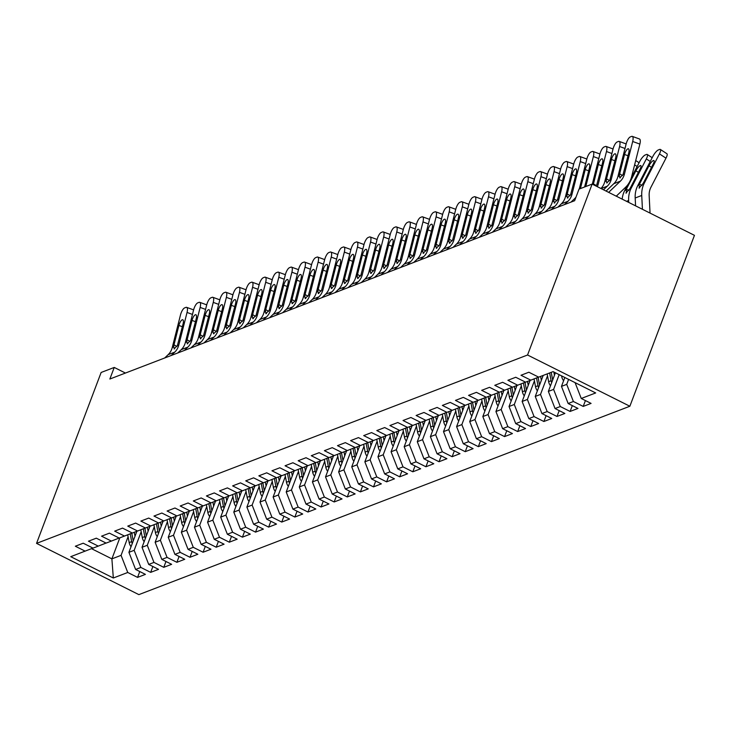 <?xml version="1.0" encoding="UTF-8"?>
<svg xmlns="http://www.w3.org/2000/svg" width="731" height="731" viewBox="0 0 731 731"><rect width="100%" height="100%" fill="white"/><g stroke="black" fill="none" stroke-linecap="round" stroke-linejoin="round"><path stroke-width="1.1" d="M125.44 373.048L114.237 367.437L109.86 379.024L574.648 200.705L579.025 189.119L592.137 184.093L694.45 235.336L629.866 406.244L138.863 594.623L36.55 543.38L527.554 355.001L629.866 406.244M119.829 537.842L111.889 558.868L113.323 578.002L127.742 572.474L137.556 577.389L145.423 574.374L135.61 569.458L140.855 567.448L150.668 572.364L158.536 569.348L148.713 564.423L153.958 562.413L163.771 567.329L171.639 564.314L161.825 559.398L167.061 557.387L176.884 562.303L184.742 559.288L174.928 554.372L180.173 552.362L189.987 557.278L197.854 554.262L188.041 549.337L193.276 547.327L203.099 552.243L210.957 549.228L201.144 544.312L206.389 542.301L216.202 547.217L224.07 544.202L214.256 539.286L219.492 537.276L229.315 542.192L237.173 539.176L227.359 534.251L232.604 532.241L242.418 537.157L250.285 534.142L240.462 529.226L245.707 527.215L255.53 532.131L263.388 529.116L253.575 524.2L258.82 522.19L268.633 527.106L276.501 524.09L266.678 519.165L271.923 517.155L281.737 522.071L289.604 519.056L279.79 514.14L285.035 512.129L294.849 517.045L302.716 514.03L292.893 509.114L298.138 507.104L307.952 512.02L315.819 509.004L306.006 504.079L311.251 502.069L321.064 506.985L328.932 503.97L319.109 499.054L324.354 497.043L334.168 501.959L342.035 498.944L332.221 494.028L337.466 492.018L347.28 496.934L355.138 493.918L345.324 488.993L350.569 486.983L360.383 491.899L368.25 488.884L358.437 483.968L363.672 481.957L373.495 486.873L381.354 483.858L371.54 478.942L376.785 476.932L386.598 481.848L394.466 478.832L384.652 473.907L389.888 471.897L399.711 476.813L407.569 473.798L397.755 468.882L403 466.871L412.814 471.787L420.681 468.772L410.868 463.856L416.103 461.846L425.926 466.762L433.785 463.746L423.971 458.821L429.216 456.811L439.029 461.727L446.897 458.712L437.074 453.796L442.319 451.785L452.142 456.701L460 453.686L450.186 448.77L455.431 446.76L465.245 451.676L473.112 448.66L463.29 443.735L468.534 441.725L478.348 446.641L486.216 443.626L476.402 438.71L481.647 436.699L491.46 441.615L499.328 438.6L489.505 433.684L494.75 431.674L504.564 436.59L512.431 433.574L502.617 428.649L507.862 426.639L517.676 431.555L525.543 428.54L515.72 423.624L520.965 421.613L530.779 426.529L538.646 423.514L528.833 418.598L534.069 416.588L543.891 421.504L551.75 418.488L541.936 413.563L547.181 411.553L556.995 416.469L564.862 413.454L555.048 408.538L560.284 406.527L570.107 411.443L577.965 408.428L568.151 403.512L573.396 401.502L583.21 406.418L591.077 403.402L581.264 398.477L575.078 382.633M113.323 578.002L70.743 556.675L92.956 548.095M581.264 398.477L595.674 392.949L553.093 371.622L538.674 377.15L528.86 372.234L520.993 375.25L530.807 380.166L525.571 382.176L515.748 377.26L507.89 380.284L517.703 385.2L512.458 387.211L502.645 382.295L494.777 385.31L504.6 390.226L499.355 392.236L489.532 387.32L481.674 390.336L491.488 395.252L486.243 397.262L476.429 392.346L468.562 395.37L478.385 400.286L473.14 402.297L463.326 397.381L455.459 400.396L465.272 405.312L460.027 407.322L450.214 402.406L442.346 405.422L452.169 410.338L446.924 412.348L437.111 407.432L429.243 410.456L439.057 415.372L433.812 417.383L423.998 412.467L416.131 415.482L425.954 420.398L420.709 422.408L410.895 417.492L403.028 420.508L412.841 425.424L407.596 427.434L397.783 422.518L389.915 425.543L399.738 430.458L394.493 432.469L384.68 427.553L376.812 430.568L386.626 435.484L381.39 437.494L371.567 432.578L363.709 435.594L373.523 440.51L368.278 442.52L358.464 437.604L350.597 440.629L360.41 445.544L355.175 447.555L345.352 442.639L337.494 445.654L347.307 450.57L342.062 452.58L332.249 447.664L324.381 450.68L334.195 455.596L328.959 457.606L319.136 452.69L311.278 455.715L321.092 460.631L315.847 462.641L306.033 457.725L298.166 460.74L307.989 465.656L302.744 467.666L292.921 462.75L285.063 465.766L294.876 470.682L289.631 472.692L279.818 467.776L271.95 470.801L281.773 475.717L276.528 477.727L266.714 472.811L258.847 475.826L268.661 480.742L263.416 482.752L253.602 477.836L245.735 480.852L255.558 485.768L250.313 487.778L240.499 482.862L232.632 485.887L242.445 490.803L237.2 492.813L227.387 487.897L219.519 490.912L229.342 495.828L224.097 497.838L214.284 492.922L206.416 495.938L216.23 500.854L210.994 502.864L201.171 497.948L193.313 500.973L203.127 505.889L197.882 507.899L188.068 502.983L180.201 505.998L190.014 510.914L184.779 512.924L174.956 508.008L167.097 511.024L176.911 515.94L171.666 517.95L161.853 513.034L153.985 516.059L163.799 520.975L158.563 522.985L148.74 518.069L140.882 521.084L150.696 526L145.451 528.01L135.637 523.094L127.77 526.11L137.583 531.026L132.348 533.036L122.525 528.12L114.666 531.135L124.48 536.061L119.235 538.071L109.422 533.155L101.554 536.17L111.377 541.086L106.132 543.096L96.309 538.18L88.451 541.196L98.265 546.112L93.02 548.122L83.206 543.206L75.339 546.221L85.162 551.147M568.599 379.389L566.717 384.369L561.472 386.379L564.825 377.498M573.396 401.502L566.717 384.369M568.151 403.512L561.472 386.379M559.169 374.665L553.605 389.404L548.36 391.414L555.405 372.773M560.284 406.527L553.605 389.404M555.048 408.538L548.36 391.414M530.807 380.166L538.601 377.114M547.519 375.844L540.501 394.429L535.256 396.44L543.197 375.414M547.181 411.553L540.501 394.429M541.936 413.563L535.256 396.44M517.703 385.2L525.498 382.149M534.416 380.869L527.389 399.455L522.144 401.465L530.094 380.44M534.069 416.588L527.389 399.455M528.833 418.598L522.144 401.465M504.6 390.226L512.385 387.174M521.304 385.904L514.286 404.49L509.041 406.5L516.981 385.475M520.965 421.613L514.286 404.49M515.72 423.624L509.041 406.5M491.488 395.252L499.282 392.2M508.2 390.93L501.174 409.515L495.929 411.526L503.878 390.5M507.862 426.639L501.174 409.515M502.617 428.649L495.929 411.526M478.385 400.286L486.179 397.235M495.088 395.955L488.07 414.541L482.825 416.551L490.766 395.526M494.75 431.674L488.07 414.541M489.505 433.684L482.825 416.551M465.272 405.312L473.067 402.26M481.985 400.99L474.958 419.576L469.722 421.586L477.663 400.561M481.647 436.699L474.958 419.576M476.402 438.71L469.722 421.586M452.169 410.338L459.963 407.286M468.873 406.016L461.855 424.601L456.61 426.612L464.55 405.586M468.534 441.725L461.855 424.601M463.29 443.735L456.61 426.612M439.057 415.372L446.851 412.321M455.769 411.041L448.743 429.627L443.507 431.637L451.447 410.612M455.431 446.76L448.743 429.627M450.186 448.77L443.507 431.637M425.954 420.398L433.748 417.346M442.666 416.067L435.639 434.662L430.395 436.672L438.344 415.647M442.319 451.785L435.639 434.662M437.074 453.796L430.395 436.672M412.841 425.424L420.636 422.372M429.554 421.102L422.527 439.687L417.291 441.698L425.232 420.672M429.216 456.811L422.527 439.687M423.971 458.821L417.291 441.698M399.738 430.458L407.532 427.407M416.451 426.127L409.424 444.713L404.179 446.723L412.129 425.698M416.103 461.846L409.424 444.713M410.868 463.856L404.179 446.723M386.626 435.484L394.42 432.432M403.338 431.153L396.321 449.748L391.076 451.758L399.016 430.733M403 466.871L396.321 449.748M397.755 468.882L391.076 451.758M373.523 440.51L381.317 437.458M390.235 436.188L383.208 454.773L377.964 456.784L385.913 435.758M389.888 471.897L383.208 454.773M384.652 473.907L377.964 456.784M360.41 445.544L368.205 442.493M377.123 441.213L370.105 459.799L364.86 461.809L372.801 440.784M376.785 476.932L370.105 459.799M371.54 478.942L364.86 461.809M347.307 450.57L355.102 447.518M364.02 446.239L356.993 464.834L351.748 466.844L359.698 445.819M363.672 481.957L356.993 464.834M358.437 483.968L351.748 466.844M334.195 455.596L341.989 452.544M350.907 451.274L343.89 469.859L338.645 471.87L346.585 450.844M350.569 486.983L343.89 469.859M345.324 488.993L338.645 471.87M321.092 460.631L328.886 457.579M337.804 456.299L330.777 474.885L325.533 476.895L333.482 455.87M337.466 492.018L330.777 474.885M332.221 494.028L325.533 476.895M307.989 465.656L315.783 462.604M324.692 461.325L317.674 479.92L312.429 481.93L320.37 460.905M324.354 497.043L317.674 479.92M319.109 499.054L312.429 481.93M294.876 470.682L302.671 467.63M311.589 466.36L304.562 484.945L299.317 486.956L307.267 465.93M311.251 502.069L304.562 484.945M306.006 504.079L299.317 486.956M281.773 475.717L289.567 472.665M298.476 471.385L291.459 489.971L286.214 491.981L294.154 470.956M298.138 507.104L291.459 489.971M292.893 509.114L286.214 491.981M268.661 480.742L276.455 477.69M285.373 476.411L278.347 495.006L273.111 497.016L281.051 475.991M285.035 512.129L278.347 495.006M279.79 514.14L273.111 497.016M255.558 485.768L263.352 482.716M272.261 481.446L265.243 500.031L259.998 502.042L267.939 481.016M271.923 517.155L265.243 500.031M266.678 519.165L259.998 502.042M242.445 490.803L250.24 487.751M259.158 486.471L252.131 505.057L246.895 507.067L254.836 486.042M258.82 522.19L252.131 505.057M253.575 524.2L246.895 507.067M229.342 495.828L237.136 492.776M246.055 491.497L239.028 510.092L233.783 512.102L241.733 491.077M245.707 527.215L239.028 510.092M240.462 529.226L233.783 512.102M216.23 500.854L224.024 497.802M232.942 496.532L225.916 515.117L220.68 517.128L228.62 496.102M232.604 532.241L225.916 515.117M227.359 534.251L220.68 517.128M203.127 505.889L210.921 502.837M219.839 501.557L212.812 520.143L207.567 522.153L215.517 501.128M219.492 537.276L212.812 520.143M214.256 539.286L207.567 522.153M190.014 510.914L197.809 507.862M206.727 506.583L199.709 525.178L194.464 527.188L202.405 506.163M206.389 542.301L199.709 525.178M201.144 544.312L194.464 527.188M176.911 515.94L184.705 512.888M193.624 511.618L186.597 530.203L181.352 532.214L189.302 511.188M193.276 547.327L186.597 530.203M188.041 549.337L181.352 532.214M163.799 520.975L171.593 517.923M180.511 516.643L173.494 535.229L168.249 537.239L176.189 516.214M180.173 552.362L173.494 535.229M174.928 554.372L168.249 537.239M150.696 526L158.49 522.948M167.408 521.669L160.381 540.264L155.136 542.274L163.086 521.249M167.061 557.387L160.381 540.264M161.825 559.398L155.136 542.274M137.583 531.026L145.378 527.974M154.296 526.704L147.278 545.289L142.033 547.3L149.974 526.274M153.958 562.413L147.278 545.289M148.713 564.423L142.033 547.3M124.48 536.061L132.274 533.009M141.193 531.729L134.166 550.315L128.921 552.325L136.871 531.3M140.855 567.448L134.166 550.315M135.61 569.458L128.921 552.325M111.377 541.086L119.171 538.034M128.08 536.755L121.063 555.35L111.889 558.868L91.503 548.661M127.742 572.474L121.063 555.35M98.265 546.112L106.059 543.06M114.237 367.437L101.134 372.463L36.55 543.38M592.137 184.093L527.554 355.001M137.556 577.389L139.767 571.541M150.668 572.364L152.88 566.516M163.771 567.329L165.983 561.481M176.884 562.303L179.095 556.455M189.987 557.278L192.198 551.43M203.099 552.243L205.31 546.395M216.202 547.217L218.414 541.369M229.315 542.192L231.526 536.344M242.418 537.157L244.629 531.309M255.53 532.131L257.732 526.283M268.633 527.106L270.845 521.258M281.737 522.071L283.948 516.223M294.849 517.045L297.06 511.197M307.952 512.02L310.163 506.172M321.064 506.985L323.276 501.137M334.168 501.959L336.379 496.111M347.28 496.934L349.491 491.086M360.383 491.899L362.594 486.051M373.495 486.873L375.707 481.025M386.598 481.848L388.81 476M399.711 476.813L401.922 470.965M412.814 471.787L415.025 465.939M425.926 466.762L428.138 460.914M439.029 461.727L441.241 455.879M452.142 456.701L454.344 450.853M465.245 451.676L467.456 445.828M478.348 446.641L480.559 440.793M491.46 441.615L493.672 435.767M504.564 436.59L506.775 430.742M517.676 431.555L519.887 425.707M530.779 426.529L532.99 420.681M543.891 421.504L546.103 415.656M556.995 416.469L559.206 410.621M570.107 411.443L572.318 405.595M583.21 406.418L585.421 400.57M164.676 357.989L168.157 354.663A16.246 14.657 69 0 0 172.251 347.527L180.484 314.97A6.497 2.211 -70.1 0 1 184.641 307.888L185.957 307.385A6.497 2.211 -70.1 0 1 186.633 307.349A6.497 2.211 -70.1 0 1 187.045 312.457L178.803 345.014L177.386 345.562L174.051 348.842M171.228 355.476L174.718 352.15A16.246 14.657 69 0 0 178.803 345.014M174.636 348.833L173.658 346.987L173.996 344.822L178.903 325.45A5.199 1.773 109.9 0 1 182.229 319.785A5.199 1.773 109.9 0 1 182.768 319.758A5.199 1.773 109.9 0 1 183.097 323.842L177.386 345.562M135.007 536.225L134.266 532.305M131.05 546.697A8.617 7.767 -111 0 1 129.186 542.585L127.715 534.79M133.234 540.931L131.772 533.201M130.2 533.822L131.671 541.634A8.617 7.767 69 0 0 132.247 543.535M177.779 352.963L181.27 349.637A16.246 14.657 69 0 0 185.354 342.501L193.596 309.944A6.497 2.211 -70.1 0 1 197.754 302.862L199.06 302.36A6.497 2.211 -70.1 0 1 199.746 302.323A6.497 2.211 -70.1 0 1 200.148 307.431L191.906 339.988L190.499 340.527L187.163 343.808M184.34 350.451L187.821 347.124A16.246 14.657 69 0 0 191.906 339.988M187.748 343.798L186.77 341.962L187.109 339.796L192.006 320.425A5.199 1.773 109.9 0 1 195.332 314.759A5.199 1.773 109.9 0 1 195.881 314.732A5.199 1.773 109.9 0 1 196.2 318.817L190.499 340.527M190.892 347.938L194.373 344.603A16.246 14.657 69 0 0 198.466 337.475L206.699 304.918A6.497 2.211 -70.1 0 1 210.857 297.837L212.173 297.334A6.497 2.211 -70.1 0 1 212.849 297.298A6.497 2.211 -70.1 0 1 213.26 302.396L205.018 334.962L203.602 335.502L200.267 338.782M197.443 345.425L200.924 342.09A16.246 14.657 69 0 0 205.018 334.962M200.851 338.773L199.874 336.927L200.212 334.761L205.119 315.399A5.199 1.773 109.9 0 1 208.445 309.734A5.199 1.773 109.9 0 1 208.984 309.706A5.199 1.773 109.9 0 1 209.313 313.782L203.602 335.502M148.119 531.19L147.379 527.27M144.162 541.671A8.617 7.767 -111 0 1 142.289 537.559L140.818 529.765M146.337 535.905L144.875 528.175M143.303 528.787L144.784 536.6A8.617 7.767 69 0 0 145.35 538.509M161.222 526.165L160.482 522.245M157.266 536.636A8.617 7.767 -111 0 1 155.401 532.533L153.93 524.73M159.449 530.88L157.987 523.149M156.416 523.762L157.887 531.574A8.617 7.767 69 0 0 158.463 533.475M203.995 342.903L207.485 339.577A16.246 14.657 69 0 0 211.57 332.441L219.812 299.884A6.497 2.211 -70.1 0 1 223.969 292.802L225.276 292.299A6.497 2.211 -70.1 0 1 225.961 292.263A6.497 2.211 -70.1 0 1 226.363 297.371L218.121 329.928L213.37 333.756M210.546 340.39L214.037 337.064A16.246 14.657 69 0 0 218.121 329.928M213.964 333.747L212.986 331.901L213.324 329.736L218.222 310.364A5.199 1.773 109.9 0 1 221.548 304.699A5.199 1.773 109.9 0 1 222.096 304.672A5.199 1.773 109.9 0 1 222.416 308.756L216.714 330.476M217.107 337.877L220.588 334.551A16.246 14.657 69 0 0 224.682 327.415L232.915 294.858A6.497 2.211 -70.1 0 1 237.072 287.776L238.388 287.274A6.497 2.211 -70.1 0 1 239.064 287.237A6.497 2.211 -70.1 0 1 239.466 292.345L231.234 324.902L229.817 325.441L226.482 328.722M223.659 335.365L227.14 332.038A16.246 14.657 69 0 0 231.234 324.902M227.067 328.712L226.089 326.876L226.427 324.71L231.334 305.339A5.199 1.773 109.9 0 1 234.66 299.673A5.199 1.773 109.9 0 1 235.199 299.646A5.199 1.773 109.9 0 1 235.528 303.73L229.817 325.441M174.334 521.139L173.594 517.219M170.378 531.611A8.617 7.767 -111 0 1 168.505 527.499L167.034 519.704M172.553 525.845L171.091 518.115M169.519 518.736L170.999 526.548A8.617 7.767 69 0 0 171.566 528.449M187.438 516.104L186.697 512.184M183.481 526.585A8.617 7.767 -111 0 1 181.617 522.473L180.137 514.679M185.656 520.819L184.203 513.089M182.631 513.701L184.102 521.514A8.617 7.767 69 0 0 184.678 523.423M230.21 332.852L233.701 329.517A16.246 14.657 69 0 0 237.785 322.389L246.027 289.832A6.497 2.211 -70.1 0 1 250.185 282.751L251.491 282.248A6.497 2.211 -70.1 0 1 252.177 282.212A6.497 2.211 -70.1 0 1 252.579 287.31L244.337 319.876L242.93 320.416L239.585 323.696M236.762 330.339L240.252 327.004A16.246 14.657 69 0 0 244.337 319.876M240.179 323.687L239.201 321.841L239.54 319.675L244.437 300.313A5.199 1.773 109.9 0 1 247.763 294.648A5.199 1.773 109.9 0 1 248.312 294.62A5.199 1.773 109.9 0 1 248.631 298.696L242.93 320.416M200.55 511.079L199.81 507.159M196.593 521.55A8.617 7.767 -111 0 1 194.72 517.447L193.249 509.644M198.768 515.794L197.306 508.063M195.734 508.675L197.215 516.488A8.617 7.767 69 0 0 197.781 518.389M243.322 327.817L246.804 324.491A16.246 14.657 69 0 0 250.897 317.355L259.13 284.798A6.497 2.211 -70.1 0 1 263.288 277.716L264.604 277.213A6.497 2.211 -70.1 0 1 265.28 277.177A6.497 2.211 -70.1 0 1 265.682 282.285L257.449 314.842L256.033 315.39L252.698 318.67M249.874 325.304L253.355 321.978A16.246 14.657 69 0 0 257.449 314.842M253.282 318.661L252.305 316.815L252.643 314.65L257.54 295.278A5.199 1.773 109.9 0 1 260.876 289.613A5.199 1.773 109.9 0 1 261.415 289.586A5.199 1.773 109.9 0 1 261.744 293.67L256.033 315.39M213.653 506.053L212.913 502.133M209.696 516.525A8.617 7.767 -111 0 1 207.832 512.413L206.352 504.618M211.871 510.759L210.409 503.029M208.847 503.65L210.318 511.462A8.617 7.767 69 0 0 210.893 513.363M256.426 322.791L259.916 319.465A16.246 14.657 69 0 0 264.001 312.329L272.243 279.772A6.497 2.211 -70.1 0 1 276.4 272.69L277.707 272.188A6.497 2.211 -70.1 0 1 278.383 272.151A6.497 2.211 -70.1 0 1 278.794 277.259L270.552 309.816L269.145 310.355L265.801 313.636M262.977 320.279L266.468 316.952A16.246 14.657 69 0 0 270.552 309.816M266.395 313.626L265.417 311.79L265.755 309.624L270.653 290.253A5.199 1.773 109.9 0 1 273.979 284.587A5.199 1.773 109.9 0 1 274.518 284.56A5.199 1.773 109.9 0 1 274.847 288.644L269.145 310.355M226.765 501.018L226.025 497.098M222.809 511.499A8.617 7.767 -111 0 1 220.936 507.387L219.464 499.593M224.984 505.733L223.522 498.003M221.95 498.615L223.43 506.428A8.617 7.767 69 0 0 223.997 508.337M269.538 317.766L273.019 314.431A16.246 14.657 69 0 0 277.113 307.303L285.346 274.746A6.497 2.211 -70.1 0 1 289.503 267.665L290.819 267.162A6.497 2.211 -70.1 0 1 291.495 267.126A6.497 2.211 -70.1 0 1 291.897 272.224L283.665 304.79L282.248 305.33L278.913 308.61M276.09 315.253L279.571 311.918A16.246 14.657 69 0 0 283.665 304.79M279.498 308.601L278.52 306.755L278.858 304.589L283.756 285.227A5.199 1.773 109.9 0 1 287.082 279.562A5.199 1.773 109.9 0 1 287.63 279.534A5.199 1.773 109.9 0 1 287.95 283.619L282.248 305.33M239.869 495.993L239.128 492.073M235.912 506.464A8.617 7.767 -111 0 1 234.048 502.361L232.568 494.558M238.087 500.708L236.625 492.977M235.053 493.589L236.533 501.402A8.617 7.767 69 0 0 237.109 503.303M282.641 312.731L286.132 309.405A16.246 14.657 69 0 0 290.216 302.269L298.458 269.712A6.497 2.211 -70.1 0 1 302.616 262.63L303.922 262.127A6.497 2.211 -70.1 0 1 304.599 262.091A6.497 2.211 -70.1 0 1 305.01 267.199L296.768 299.756L292.016 303.584M289.193 310.218L292.683 306.892A16.246 14.657 69 0 0 296.768 299.756M292.61 303.575L291.623 301.729L291.971 299.564L296.868 280.192A5.199 1.773 109.9 0 1 300.194 274.527A5.199 1.773 109.9 0 1 300.733 274.5A5.199 1.773 109.9 0 1 301.062 278.584L295.361 300.304M252.981 490.967L252.241 487.047M249.015 501.439A8.617 7.767 -111 0 1 247.151 497.327L245.68 489.532M251.199 495.673L249.737 487.942M248.165 488.564L249.646 496.376A8.617 7.767 69 0 0 250.212 498.277M295.744 307.705L299.235 304.379A16.246 14.657 69 0 0 303.319 297.243L311.561 264.686A6.497 2.211 -70.1 0 1 315.719 257.604L317.035 257.102A6.497 2.211 -70.1 0 1 317.711 257.065A6.497 2.211 -70.1 0 1 318.113 262.173L309.88 294.73L308.464 295.269L305.129 298.55M302.305 305.192L305.786 301.866A16.246 14.657 69 0 0 309.88 294.73M305.713 298.54L304.736 296.704L305.074 294.538L309.971 275.167A5.199 1.773 109.9 0 1 313.297 269.501A5.199 1.773 109.9 0 1 313.846 269.474A5.199 1.773 109.9 0 1 314.166 273.558L308.464 295.269M266.084 485.932L265.344 482.012M262.127 496.413A8.617 7.767 -111 0 1 260.263 492.301L258.783 484.507M264.302 490.647L262.84 482.917M261.269 483.529L262.749 491.342A8.617 7.767 69 0 0 263.324 493.251M308.857 302.68L312.338 299.344A16.246 14.657 69 0 0 316.432 292.217L324.665 259.66A6.497 2.211 -70.1 0 1 328.831 252.579L330.138 252.076A6.497 2.211 -70.1 0 1 330.814 252.04A6.497 2.211 -70.1 0 1 331.225 257.138L322.983 289.704L321.576 290.244L318.232 293.524M315.408 300.167L318.899 296.832A16.246 14.657 69 0 0 322.983 289.704M318.826 293.515L317.839 291.669L318.177 289.503L323.084 270.141A5.199 1.773 109.9 0 1 326.41 264.476A5.199 1.773 109.9 0 1 326.949 264.448A5.199 1.773 109.9 0 1 327.278 268.533L321.576 290.244M279.196 480.907L278.447 476.987M275.231 491.378A8.617 7.767 -111 0 1 273.367 487.275L271.895 479.472M277.415 485.622L275.952 477.891M274.381 478.503L275.861 486.316A8.617 7.767 69 0 0 276.428 488.217M321.96 297.645L325.45 294.319A16.246 14.657 69 0 0 329.535 287.182L337.777 254.626A6.497 2.211 -70.1 0 1 341.934 247.544L343.241 247.041A6.497 2.211 -70.1 0 1 343.926 247.005A6.497 2.211 -70.1 0 1 344.328 252.113L336.096 284.67L334.679 285.218L331.344 288.498M328.521 295.132L332.002 291.806A16.246 14.657 69 0 0 336.096 284.67M331.929 288.489L330.951 286.643L331.289 284.478L336.187 265.106A5.199 1.773 109.9 0 1 339.513 259.441A5.199 1.773 109.9 0 1 340.061 259.414A5.199 1.773 109.9 0 1 340.381 263.498L334.679 285.218M292.299 475.881L291.559 471.961M288.343 486.353A8.617 7.767 -111 0 1 286.47 482.241L284.999 474.446M290.518 480.587L289.056 472.856M287.484 473.478L288.964 481.29A8.617 7.767 69 0 0 289.54 483.191M335.072 292.619L338.554 289.293A16.246 14.657 69 0 0 342.647 282.157L350.88 249.6A6.497 2.211 -70.1 0 1 355.047 242.518L356.353 242.016A6.497 2.211 -70.1 0 1 357.03 241.979A6.497 2.211 -70.1 0 1 357.441 247.087L349.199 279.644L347.792 280.183L344.447 283.464M341.624 290.106L345.114 286.78A16.246 14.657 69 0 0 349.199 279.644M345.041 283.454L344.054 281.618L344.392 279.452L349.299 260.081A5.199 1.773 109.9 0 1 352.625 254.415A5.199 1.773 109.9 0 1 353.164 254.388A5.199 1.773 109.9 0 1 353.493 258.472L347.792 280.183M305.412 470.846L304.663 466.926M301.446 481.327A8.617 7.767 -111 0 1 299.582 477.215L298.111 469.421M303.63 475.561L302.168 467.831M300.596 468.443L302.077 476.256A8.617 7.767 69 0 0 302.643 478.165M348.175 287.594L351.666 284.258A16.246 14.657 69 0 0 355.75 277.131L363.992 244.574A6.497 2.211 -70.1 0 1 368.15 237.493L369.457 236.99A6.497 2.211 -70.1 0 1 370.142 236.954A6.497 2.211 -70.1 0 1 370.544 242.052L362.311 274.618L360.895 275.158L357.56 278.438M354.736 285.081L358.217 281.746A16.246 14.657 69 0 0 362.311 274.618M358.144 278.429L357.167 276.583L357.505 274.417L362.402 255.055A5.199 1.773 109.9 0 1 365.728 249.39A5.199 1.773 109.9 0 1 366.277 249.362A5.199 1.773 109.9 0 1 366.596 253.447L360.895 275.158M318.515 465.821L317.775 461.901M314.558 476.292A8.617 7.767 -111 0 1 312.685 472.189L311.214 464.386M316.733 470.536L315.271 462.805M313.7 463.417L315.18 471.23A8.617 7.767 69 0 0 315.755 473.131M361.288 282.559L364.769 279.233A16.246 14.657 69 0 0 368.863 272.096L377.095 239.54A6.497 2.211 -70.1 0 1 381.253 232.458L382.569 231.955A6.497 2.211 -70.1 0 1 383.245 231.919A6.497 2.211 -70.1 0 1 383.656 237.027L375.414 269.584L373.998 270.132L370.663 273.412M367.839 280.046L371.33 276.72A16.246 14.657 69 0 0 375.414 269.584M371.247 273.403L370.27 271.557L370.608 269.392L375.515 250.02A5.199 1.773 109.9 0 1 378.841 244.355A5.199 1.773 109.9 0 1 379.38 244.328A5.199 1.773 109.9 0 1 379.709 248.412L373.998 270.132M331.618 460.795L330.878 456.875M327.662 471.267A8.617 7.767 -111 0 1 325.798 467.155L324.326 459.36M329.845 465.501L328.383 457.77M326.812 458.392L328.283 466.204A8.617 7.767 69 0 0 328.859 468.105M374.391 277.533L377.881 274.207A16.246 14.657 69 0 0 381.966 267.071L390.208 234.514A6.497 2.211 -70.1 0 1 394.365 227.432L395.672 226.93A6.497 2.211 -70.1 0 1 396.357 226.893A6.497 2.211 -70.1 0 1 396.759 232.001L388.517 264.558L387.11 265.097L383.775 268.378M380.952 275.02L384.433 271.694A16.246 14.657 69 0 0 388.517 264.558M384.36 268.368L383.382 266.532L383.72 264.366L388.618 244.995A5.199 1.773 109.9 0 1 391.944 239.329A5.199 1.773 109.9 0 1 392.492 239.302A5.199 1.773 109.9 0 1 392.812 243.386L387.11 265.097M344.73 455.76L343.99 451.84M340.774 466.241A8.617 7.767 -111 0 1 338.901 462.129L337.43 454.335M342.949 460.475L341.487 452.745M339.915 453.357L341.395 461.17A8.617 7.767 69 0 0 341.962 463.079M387.503 272.508L390.984 269.172A16.246 14.657 69 0 0 395.078 262.045L403.311 229.488A6.497 2.211 -70.1 0 1 407.469 222.407L408.784 221.904A6.497 2.211 -70.1 0 1 409.461 221.868A6.497 2.211 -70.1 0 1 409.872 226.966L401.63 259.532L400.213 260.072L396.878 263.352M394.055 269.995L397.536 266.66A16.246 14.657 69 0 0 401.63 259.532M397.463 263.343L396.485 261.497L396.823 259.331L401.73 239.969A5.199 1.773 109.9 0 1 405.056 234.304A5.199 1.773 109.9 0 1 405.595 234.276A5.199 1.773 109.9 0 1 405.924 238.361L400.213 260.072M357.834 450.735L357.094 446.815M353.877 461.206A8.617 7.767 -111 0 1 352.013 457.103L350.542 449.3M356.061 455.45L354.599 447.719M353.027 448.331L354.498 456.144A8.617 7.767 69 0 0 355.074 458.045M400.606 267.473L404.097 264.147A16.246 14.657 69 0 0 408.181 257.01L416.423 224.454A6.497 2.211 -70.1 0 1 420.581 217.372L421.888 216.869A6.497 2.211 -70.1 0 1 422.573 216.833A6.497 2.211 -70.1 0 1 422.975 221.941L414.733 254.498L409.981 258.326M407.158 264.96L410.648 261.634A16.246 14.657 69 0 0 414.733 254.498M410.575 258.317L409.598 256.471L409.936 254.306L414.833 234.934A5.199 1.773 109.9 0 1 418.159 229.269A5.199 1.773 109.9 0 1 418.708 229.242A5.199 1.773 109.9 0 1 419.027 233.326L413.326 255.046M370.946 445.709L370.206 441.789M366.989 456.181A8.617 7.767 -111 0 1 365.116 452.069L363.645 444.274M369.164 450.415L367.702 442.684M366.13 443.306L367.611 451.118A8.617 7.767 69 0 0 368.177 453.019M413.719 262.447L417.2 259.121A16.246 14.657 69 0 0 421.294 251.985L429.526 219.428A6.497 2.211 -70.1 0 1 433.684 212.346L435 211.844A6.497 2.211 -70.1 0 1 435.676 211.807A6.497 2.211 -70.1 0 1 436.078 216.915L427.845 249.472L426.429 250.011L423.094 253.291M420.27 259.934L423.752 256.608A16.246 14.657 69 0 0 427.845 249.472M423.678 253.282L422.701 251.446L423.039 249.28L427.946 229.909A5.199 1.773 109.9 0 1 431.272 224.243A5.199 1.773 109.9 0 1 431.811 224.216A5.199 1.773 109.9 0 1 432.14 228.3L426.429 250.011M384.049 440.674L383.309 436.754M380.093 451.155A8.617 7.767 -111 0 1 378.229 447.043L376.748 439.249M382.267 445.389L380.814 437.659M379.243 438.271L380.714 446.084A8.617 7.767 69 0 0 381.29 447.993M426.822 257.422L430.312 254.086A16.246 14.657 69 0 0 434.397 246.959L442.639 214.402A6.497 2.211 -70.1 0 1 446.796 207.321L448.103 206.818A6.497 2.211 -70.1 0 1 448.788 206.782A6.497 2.211 -70.1 0 1 449.19 211.88L440.948 244.446L439.541 244.986L436.197 248.266M433.373 254.909L436.864 251.574A16.246 14.657 69 0 0 440.948 244.446M436.791 248.257L435.813 246.411L436.151 244.245L441.049 224.883A5.199 1.773 109.9 0 1 444.375 219.218A5.199 1.773 109.9 0 1 444.923 219.19A5.199 1.773 109.9 0 1 445.243 223.275L439.541 244.986M397.161 435.649L396.421 431.729M393.205 446.12A8.617 7.767 -111 0 1 391.332 442.017L389.861 434.214M395.38 440.364L393.918 432.633M392.346 433.245L393.826 441.058A8.617 7.767 69 0 0 394.393 442.959M439.934 252.387L443.415 249.061A16.246 14.657 69 0 0 447.509 241.924L455.742 209.368A6.497 2.211 -70.1 0 1 459.9 202.286L461.215 201.783A6.497 2.211 -70.1 0 1 461.891 201.747A6.497 2.211 -70.1 0 1 462.294 206.855L454.061 239.412L452.644 239.96L449.309 243.24M446.486 249.874L449.967 246.548A16.246 14.657 69 0 0 454.061 239.412M449.894 243.231L448.916 241.385L449.254 239.22L454.152 219.848A5.199 1.773 109.9 0 1 457.487 214.183A5.199 1.773 109.9 0 1 458.026 214.156A5.199 1.773 109.9 0 1 458.355 218.24L452.644 239.96M410.265 430.623L409.524 426.703M406.308 441.095A8.617 7.767 -111 0 1 404.444 436.983L402.964 429.188M408.483 435.329L407.021 427.598M405.458 428.22L406.929 436.032A8.617 7.767 69 0 0 407.505 437.933M453.037 247.361L456.528 244.035A16.246 14.657 69 0 0 460.612 236.899L468.854 204.342A6.497 2.211 -70.1 0 1 473.012 197.26L474.318 196.758A6.497 2.211 -70.1 0 1 474.995 196.721A6.497 2.211 -70.1 0 1 475.406 201.829L467.164 234.386L465.757 234.925L462.412 238.205M459.589 244.848L463.079 241.522A16.246 14.657 69 0 0 467.164 234.386M463.006 238.196L462.029 236.36L462.367 234.194L467.264 214.823A5.199 1.773 109.9 0 1 470.59 209.157A5.199 1.773 109.9 0 1 471.13 209.13A5.199 1.773 109.9 0 1 471.458 213.214L465.757 234.925M423.377 425.588L422.637 421.668M419.42 436.069A8.617 7.767 -111 0 1 417.547 431.957L416.076 424.163M421.595 430.303L420.133 422.573M418.561 423.185L420.042 430.998A8.617 7.767 69 0 0 420.608 432.907M466.15 242.336L469.631 239A16.246 14.657 69 0 0 473.715 231.873L481.957 199.316A6.497 2.211 -70.1 0 1 486.115 192.235L487.431 191.732A6.497 2.211 -70.1 0 1 488.107 191.696A6.497 2.211 -70.1 0 1 488.509 196.794L480.276 229.36L478.86 229.899L475.525 233.18M472.701 239.823L476.183 236.488A16.246 14.657 69 0 0 480.276 229.36M476.109 233.171L475.132 231.325L475.47 229.159L480.368 209.797A5.199 1.773 109.9 0 1 483.694 204.132A5.199 1.773 109.9 0 1 484.242 204.104A5.199 1.773 109.9 0 1 484.562 208.189L478.86 229.899M436.48 420.563L435.74 416.643M432.524 431.034A8.617 7.767 -111 0 1 430.66 426.931L429.179 419.128M434.698 425.278L433.236 417.547M431.665 418.159L433.145 425.972A8.617 7.767 69 0 0 433.721 427.873M479.253 237.301L482.743 233.975A16.246 14.657 69 0 0 486.828 226.838L495.07 194.282A6.497 2.211 -70.1 0 1 499.227 187.2L500.534 186.697A6.497 2.211 -70.1 0 1 501.21 186.661A6.497 2.211 -70.1 0 1 501.621 191.769L493.379 224.326L488.628 228.154M485.804 234.788L489.295 231.462A16.246 14.657 69 0 0 493.379 224.326M489.222 228.145L488.235 226.299L488.582 224.134L493.48 204.762A5.199 1.773 109.9 0 1 496.806 199.097A5.199 1.773 109.9 0 1 497.345 199.07A5.199 1.773 109.9 0 1 497.674 203.154L491.972 224.874M449.592 415.537L448.852 411.617M445.627 426.009A8.617 7.767 -111 0 1 443.763 421.897L442.292 414.102M447.811 420.243L446.349 412.512M444.777 413.134L446.257 420.946A8.617 7.767 69 0 0 446.824 422.847M492.356 232.275L495.846 228.949A16.246 14.657 69 0 0 499.931 221.813L508.173 189.256A6.497 2.211 -70.1 0 1 512.33 182.174L513.646 181.672A6.497 2.211 -70.1 0 1 514.322 181.635A6.497 2.211 -70.1 0 1 514.725 186.743L506.492 219.3L505.075 219.839L501.74 223.119M498.917 229.762L502.398 226.436A16.246 14.657 69 0 0 506.492 219.3M502.325 223.11L501.347 221.274L501.685 219.108L506.583 199.737A5.199 1.773 109.9 0 1 509.909 194.071A5.199 1.773 109.9 0 1 510.457 194.044A5.199 1.773 109.9 0 1 510.777 198.128L505.075 219.839M462.696 410.502L461.955 406.582M458.739 420.983A8.617 7.767 -111 0 1 456.875 416.871L455.395 409.077M460.914 415.217L459.452 407.487M457.88 408.099L459.36 415.912A8.617 7.767 69 0 0 459.936 417.821M505.468 227.25L508.95 223.914A16.246 14.657 69 0 0 513.043 216.787L521.276 184.23A6.497 2.211 -70.1 0 1 525.443 177.149L526.749 176.646A6.497 2.211 -70.1 0 1 527.426 176.61A6.497 2.211 -70.1 0 1 527.837 181.708L519.595 214.274L518.188 214.813L514.843 218.094M512.02 224.737L515.51 221.402A16.246 14.657 69 0 0 519.595 214.274M515.437 218.085L514.45 216.239L514.788 214.073L519.695 194.711A5.199 1.773 109.9 0 1 523.021 189.046A5.199 1.773 109.9 0 1 523.56 189.018A5.199 1.773 109.9 0 1 523.889 193.103L518.188 214.813M475.808 405.477L475.059 401.557M471.842 415.948A8.617 7.767 -111 0 1 469.978 411.845L468.507 404.042M474.026 410.192L472.564 402.461M470.992 403.073L472.473 410.886A8.617 7.767 69 0 0 473.039 412.787M518.571 222.215L522.062 218.889A16.246 14.657 69 0 0 526.146 211.752L534.388 179.196A6.497 2.211 -70.1 0 1 538.546 172.114L539.853 171.611A6.497 2.211 -70.1 0 1 540.538 171.575A6.497 2.211 -70.1 0 1 540.94 176.683L532.707 209.24L531.291 209.788L527.956 213.068M525.132 219.702L528.614 216.376A16.246 14.657 69 0 0 532.707 209.24M528.54 213.059L527.563 211.213L527.901 209.048L532.798 189.676A5.199 1.773 109.9 0 1 536.125 184.011A5.199 1.773 109.9 0 1 536.673 183.984A5.199 1.773 109.9 0 1 536.993 188.068L531.291 209.788M488.911 400.451L488.171 396.531M484.955 410.923A8.617 7.767 -111 0 1 483.081 406.811L481.61 399.016M487.129 405.157L485.667 397.426M484.096 398.048L485.576 405.86A8.617 7.767 69 0 0 486.152 407.761M531.684 217.189L535.165 213.863A16.246 14.657 69 0 0 539.259 206.727L547.492 174.17A6.497 2.211 -70.1 0 1 551.649 167.088L552.965 166.586A6.497 2.211 -70.1 0 1 553.641 166.549A6.497 2.211 -70.1 0 1 554.052 171.657L545.81 204.214L544.403 204.753L541.059 208.033M538.235 214.676L541.726 211.35A16.246 14.657 69 0 0 545.81 204.214M541.653 208.024L540.666 206.188L541.004 204.022L545.911 184.651A5.199 1.773 109.9 0 1 549.237 178.985A5.199 1.773 109.9 0 1 549.776 178.958A5.199 1.773 109.9 0 1 550.105 183.042L544.403 204.753M502.023 395.416L501.274 391.496M498.058 405.897A8.617 7.767 -111 0 1 496.194 401.785L494.723 393.991M500.242 400.131L498.78 392.401M497.208 393.013L498.688 400.826A8.617 7.767 69 0 0 499.255 402.735M544.787 212.164L548.277 208.828A16.246 14.657 69 0 0 552.362 201.701L560.604 169.144A6.497 2.211 -70.1 0 1 564.761 162.063L566.068 161.56A6.497 2.211 -70.1 0 1 566.753 161.524A6.497 2.211 -70.1 0 1 567.155 166.622L558.923 199.188L557.506 199.727L554.171 203.008M551.348 209.651L554.829 206.316A16.246 14.657 69 0 0 558.923 199.188M554.756 202.999L553.778 201.153L554.116 198.987L559.014 179.625A5.199 1.773 109.9 0 1 562.34 173.96A5.199 1.773 109.9 0 1 562.888 173.932A5.199 1.773 109.9 0 1 563.208 178.017L557.506 199.727M515.127 390.391L514.386 386.471M511.17 400.862A8.617 7.767 -111 0 1 509.297 396.759L507.826 388.956M513.345 395.105L511.883 387.375M510.311 387.987L511.791 395.8A8.617 7.767 69 0 0 512.367 397.701M557.899 207.129L561.381 203.803A16.246 14.657 69 0 0 565.474 196.666L573.707 164.109A6.497 2.211 -70.1 0 1 577.865 157.028L579.18 156.525A6.497 2.211 -70.1 0 1 579.857 156.489A6.497 2.211 -70.1 0 1 580.268 161.597L572.026 194.154L570.609 194.702L567.274 197.982M564.451 204.616L567.941 201.29A16.246 14.657 69 0 0 572.026 194.154M567.859 197.973L566.881 196.127L567.219 193.962L572.126 174.59A5.199 1.773 109.9 0 1 575.452 168.925A5.199 1.773 109.9 0 1 575.991 168.898A5.199 1.773 109.9 0 1 576.32 172.982L570.609 194.702M528.23 385.365L527.49 381.445M524.273 395.836A8.617 7.767 -111 0 1 522.409 391.725L520.938 383.93M526.457 390.071L524.995 382.34M523.423 382.962L524.895 390.774A8.617 7.767 69 0 0 525.47 392.675M571.002 202.103L574.493 198.777A16.246 14.657 69 0 0 576.046 197.023M579.235 189.037L586.819 159.084A6.497 2.211 -70.1 0 1 590.977 152.002L592.284 151.5A6.497 2.211 -70.1 0 1 592.969 151.463A6.497 2.211 -70.1 0 1 593.371 156.571L585.796 186.524M580.414 188.589L585.229 169.565A5.199 1.773 109.9 0 1 588.556 163.899A5.199 1.773 109.9 0 1 589.104 163.872A5.199 1.773 109.9 0 1 589.424 167.956L584.608 186.981M541.342 380.33L540.602 376.41M537.386 390.811A8.617 7.767 -111 0 1 535.512 386.699L534.041 378.905M539.56 385.045L538.098 377.315M536.527 377.927L538.007 385.74A8.617 7.767 69 0 0 538.573 387.649M592.302 184.175L599.923 154.058A6.497 2.211 -70.1 0 1 604.08 146.977L605.396 146.474A6.497 2.211 -70.1 0 1 606.072 146.438A6.497 2.211 -70.1 0 1 606.474 151.536L598.241 184.102L596.825 184.641L596.048 186.049M597.337 186.697A16.246 14.657 69 0 0 598.241 184.102M593.27 184.66L598.342 164.539A5.199 1.773 109.9 0 1 601.668 158.874A5.199 1.773 109.9 0 1 602.207 158.846A5.199 1.773 109.9 0 1 602.536 162.931L596.825 184.641M616.736 196.411A24.379 21.985 -111 0 1 617.119 195.36M554.445 375.305L553.824 371.988M550.489 385.776A8.617 7.767 -111 0 1 548.625 381.673L547.153 373.897M552.673 380.019L551.22 372.344M549.648 372.947L551.11 380.714A8.617 7.767 69 0 0 551.686 382.615M600.928 188.497A16.246 14.657 69 0 0 604.793 181.58L613.035 149.023A6.497 2.211 -70.1 0 1 617.192 141.942L618.499 141.439A6.497 2.211 -70.1 0 1 619.184 141.403A6.497 2.211 -70.1 0 1 619.586 146.511L611.344 179.068L606.593 182.896M603.504 189.786L607.26 186.204A16.246 14.657 69 0 0 611.344 179.068M607.187 182.887L606.209 181.041L606.547 178.876L611.445 159.504A5.199 1.773 109.9 0 1 614.771 153.839A5.199 1.773 109.9 0 1 615.319 153.812A5.199 1.773 109.9 0 1 615.639 157.896L609.937 179.616M628.724 202.414L628.633 200.504A24.379 21.985 -111 0 1 631.255 188.05L646.323 158.91A6.497 1.754 -56.9 0 0 647.255 154.469A6.497 1.754 -56.9 0 0 646.515 154.479L645.208 154.981A6.497 1.754 -56.9 0 0 639.771 161.423L631.337 177.724M563.601 380.75A8.617 7.767 -111 0 1 561.728 376.639L561.582 375.871M622.172 199.134A24.379 21.985 -111 0 1 624.694 190.563L627.49 185.162M638.401 172.397L635.888 170.752A5.199 1.407 123.1 0 1 640.237 165.608A5.199 1.407 123.1 0 1 640.831 165.599A5.199 1.407 123.1 0 1 640.082 169.144L630.031 188.516L625.882 193.057M626.44 193.039L626.303 189.283L628.879 190.389M635.888 170.752L626.303 189.283M606.081 191.074L613.812 183.691A16.246 14.657 69 0 0 617.905 176.555L626.138 143.998A6.497 2.211 -70.1 0 1 630.296 136.916L631.611 136.414A6.497 2.211 -70.1 0 1 632.288 136.377A6.497 2.211 -70.1 0 1 632.69 141.485L624.457 174.042L623.04 174.581L619.705 177.861M616.26 196.173L625.508 187.346A24.379 21.985 69 0 0 631.639 176.646L639.872 144.089L632.69 141.485M608.658 192.363L620.363 181.178A16.246 14.657 69 0 0 624.457 174.042M632.288 136.377L639.47 138.981A6.497 2.211 109.9 0 1 639.872 144.089M620.29 177.852L619.312 176.016L619.65 173.85L624.557 154.479A5.199 1.773 109.9 0 1 627.883 148.813A5.199 1.773 109.9 0 1 628.422 148.786A5.199 1.773 109.9 0 1 628.751 152.87L623.04 174.581M650.042 213.096L649.165 195.597A16.246 14.657 -111 0 1 650.91 187.291L665.987 158.161L659.435 153.885A6.497 1.754 -56.9 0 0 660.358 149.444A6.497 1.754 -56.9 0 0 659.627 149.453L658.311 149.956A6.497 1.754 -56.9 0 0 652.874 156.397L637.807 185.528L639.406 184.258L641.982 185.363M642.43 209.285L641.736 195.479A24.379 21.985 -111 0 1 644.358 183.015L659.435 153.885M635.577 205.85L635.184 197.991A24.379 21.985 -111 0 1 637.807 185.528M651.513 167.372L649 165.727A5.199 1.407 123.1 0 1 653.34 160.573A5.199 1.407 123.1 0 1 653.934 160.564A5.199 1.407 123.1 0 1 653.194 164.119L643.143 183.481L638.985 188.031M639.552 188.013L639.022 185.062M649 165.727L639.406 184.258M660.358 149.444L666.91 153.72A6.497 1.754 123.1 0 1 665.987 158.161M192.463 314.421L187.045 312.457M173.658 346.987L172.251 347.527M174.718 352.15L168.157 354.663M182.366 326.711L178.903 325.45M173.996 344.822L176.911 346.494M129.186 542.585L131.671 541.634M205.566 309.396L200.148 307.431M186.77 341.962L185.354 342.501M187.821 347.124L181.27 349.637M195.479 321.686L192.006 320.425M187.109 339.796L190.014 341.468M218.679 304.361L213.26 302.396M199.874 336.927L198.466 337.475M200.924 342.09L194.373 344.603M208.582 316.651L205.119 315.399M200.212 334.761L203.127 336.443M142.289 537.559L144.784 536.6M155.401 532.533L157.887 531.574M231.782 299.335L226.363 297.371M212.986 331.901L211.57 332.441M214.037 337.064L207.485 339.577M221.694 311.625L218.222 310.364M213.324 329.736L216.23 331.408M244.894 294.31L239.466 292.345M226.089 326.876L224.682 327.415M227.14 332.038L220.588 334.551M234.797 306.6L231.334 305.339M226.427 324.71L229.342 326.382M168.505 527.499L170.999 526.548M181.617 522.473L184.102 521.514M257.997 289.275L252.579 287.31M239.201 321.841L237.785 322.389M240.252 327.004L233.701 329.517M247.91 301.565L244.437 300.313M239.54 319.675L242.445 321.357M194.72 517.447L197.215 516.488M271.11 284.249L265.682 282.285M252.305 316.815L250.897 317.355M253.355 321.978L246.804 324.491M261.013 296.539L257.54 295.278M252.643 314.65L255.558 316.322M207.832 512.413L210.318 511.462M284.213 279.224L278.794 277.259M265.417 311.79L264.001 312.329M266.468 316.952L259.916 319.465M274.125 291.514L270.653 290.253M265.755 309.624L268.661 311.296M220.936 507.387L223.43 506.428M297.316 274.189L291.897 272.224M278.52 306.755L277.113 307.303M279.571 311.918L273.019 314.431M287.228 286.479L283.756 285.227M278.858 304.589L281.773 306.271M234.048 502.361L236.533 501.402M310.428 269.163L305.01 267.199M291.623 301.729L290.216 302.269M292.683 306.892L286.132 309.405M300.34 281.453L296.868 280.192M291.971 299.564L294.876 301.236M247.151 497.327L249.646 496.376M323.531 264.138L318.113 262.173M304.736 296.704L303.319 297.243M305.786 301.866L299.235 304.379M313.444 276.428L309.971 275.167M305.074 294.538L307.989 296.21M260.263 492.301L262.749 491.342M336.644 259.103L331.225 257.138M317.839 291.669L316.432 292.217M318.899 296.832L312.338 299.344M326.547 271.393L323.084 270.141M318.177 289.503L321.092 291.185M273.367 487.275L275.861 486.316M349.747 254.077L344.328 252.113M330.951 286.643L329.535 287.182M332.002 291.806L325.45 294.319M339.659 266.367L336.187 265.106M331.289 284.478L334.204 286.15M286.47 482.241L288.964 481.29M362.859 249.052L357.441 247.087M344.054 281.618L342.647 282.157M345.114 286.78L338.554 289.293M352.762 261.342L349.299 260.081M344.392 279.452L347.307 281.124M299.582 477.215L302.077 476.256M375.962 244.017L370.544 242.052M357.167 276.583L355.75 277.131M358.217 281.746L351.666 284.258M365.875 256.307L362.402 255.055M357.505 274.417L360.42 276.099M312.685 472.189L315.18 471.23M389.075 238.991L383.656 237.027M370.27 271.557L368.863 272.096M371.33 276.72L364.769 279.233M378.978 251.281L375.515 250.02M370.608 269.392L373.523 271.064M325.798 467.155L328.283 466.204M402.178 233.966L396.759 232.001M383.382 266.532L381.966 267.071M384.433 271.694L377.881 274.207M392.09 246.256L388.618 244.995M383.72 264.366L386.626 266.038M338.901 462.129L341.395 461.17M415.29 228.931L409.872 226.966M396.485 261.497L395.078 262.045M397.536 266.66L390.984 269.172M405.193 241.221L401.73 239.969M396.823 259.331L399.738 261.013M352.013 457.103L354.498 456.144M428.393 223.905L422.975 221.941M409.598 256.471L408.181 257.01M410.648 261.634L404.097 264.147M418.306 236.195L414.833 234.934M409.936 254.306L412.841 255.978M365.116 452.069L367.611 451.118M441.506 218.88L436.078 216.915M422.701 251.446L421.294 251.985M423.752 256.608L417.2 259.121M431.409 231.17L427.946 229.909M423.039 249.28L425.954 250.952M378.229 447.043L380.714 446.084M454.609 213.845L449.19 211.88M435.813 246.411L434.397 246.959M436.864 251.574L430.312 254.086M444.521 226.135L441.049 224.883M436.151 244.245L439.057 245.927M391.332 442.017L393.826 441.058M467.721 208.819L462.294 206.855M448.916 241.385L447.509 241.924M449.967 246.548L443.415 249.061M457.624 221.109L454.152 219.848M449.254 239.22L452.169 240.901M404.444 436.983L406.929 436.032M480.824 203.794L475.406 201.829M462.029 236.36L460.612 236.899M463.079 241.522L456.528 244.035M470.737 216.084L467.264 214.823M462.367 234.194L465.272 235.866M417.547 431.957L420.042 430.998M493.928 198.759L488.509 196.794M475.132 231.325L473.715 231.873M476.183 236.488L469.631 239M483.84 211.049L480.368 209.797M475.47 229.159L478.385 230.841M430.66 426.931L433.145 425.972M507.04 193.733L501.621 191.769M488.235 226.299L486.828 226.838M489.295 231.462L482.743 233.975M496.952 206.023L493.48 204.762M488.582 224.134L491.488 225.815M443.763 421.897L446.257 420.946M520.143 188.708L514.725 186.743M501.347 221.274L499.931 221.813M502.398 226.436L495.846 228.949M510.055 200.998L506.583 199.737M501.685 219.108L504.6 220.78M456.875 416.871L459.36 415.912M533.255 183.673L527.837 181.708M514.45 216.239L513.043 216.787M515.51 221.402L508.95 223.914M523.158 195.963L519.695 194.711M514.788 214.073L517.703 215.755M469.978 411.845L472.473 410.886M546.359 178.647L540.94 176.683M527.563 211.213L526.146 211.752M528.614 216.376L522.062 218.889M536.271 190.937L532.798 189.676M527.901 209.048L530.816 210.729M483.081 406.811L485.576 405.86M559.471 173.622L554.052 171.657M540.666 206.188L539.259 206.727M541.726 211.35L535.165 213.863M549.374 185.912L545.911 184.651M541.004 204.022L543.919 205.694M496.194 401.785L498.688 400.826M572.574 168.587L567.155 166.622M553.778 201.153L552.362 201.701M554.829 206.316L548.277 208.828M562.486 180.877L559.014 179.625M554.116 198.987L557.022 200.669M509.297 396.759L511.791 395.8M585.686 163.561L580.268 161.597M566.881 196.127L565.474 196.666M567.941 201.29L561.381 203.803M575.589 175.851L572.126 174.59M567.219 193.962L570.134 195.643M522.409 391.725L524.895 390.774M598.79 158.536L593.371 156.571M575.535 198.375L574.493 198.777M588.702 170.826L585.229 169.565M535.512 386.699L538.007 385.74M611.902 153.501L606.474 151.536M601.805 165.791L598.342 164.539M593.435 183.901L596.35 185.583M637.149 166.504L634.618 164.859M548.625 381.673L551.11 380.714M625.005 148.475L619.586 146.511M606.209 181.041L604.793 181.58M607.26 186.204L601.083 188.571M614.917 160.765L611.445 159.504M606.547 178.876L609.453 180.557M650.252 161.478L646.323 158.91M624.694 190.563L625.91 190.097M626.522 201.317L628.633 200.504M630.031 188.516L631.255 188.05M561.728 376.639L562.514 376.337M619.312 176.016L617.905 176.555M620.363 181.178L613.812 183.691M628.02 155.74L624.557 154.479M619.65 173.85L622.565 175.522M635.184 197.991L641.736 195.479M643.143 183.481L644.358 183.015M193.614 309.88L186.633 307.349M206.718 304.854L199.746 302.323M219.821 299.82L212.849 297.298M232.933 294.794L225.961 292.263M246.036 289.768L239.064 287.237M259.149 284.734L252.177 282.212M272.252 279.708L265.28 277.177M285.364 274.682L278.383 272.151M298.467 269.648L291.495 267.126M311.58 264.622L304.599 262.091M324.683 259.596L317.711 257.065M337.795 254.562L330.814 252.04M350.898 249.536L343.926 247.005M364.011 244.51L357.03 241.979M377.114 239.485L370.142 236.954M390.226 234.45L383.245 231.919M403.329 229.424L396.357 226.893M416.432 224.399L409.461 221.868M429.545 219.364L422.573 216.833M442.648 214.338L435.676 211.807M455.76 209.313L448.788 206.782M468.863 204.278L461.891 201.747M481.976 199.252L474.995 196.721M495.079 194.227L488.107 191.696M508.191 189.192L501.21 186.661M521.294 184.166L514.322 181.635M534.407 179.141L527.426 176.61M547.51 174.106L540.538 171.575M560.622 169.08L553.641 166.549M573.725 164.055L566.753 161.524M586.838 159.02L579.857 156.489M599.941 153.994L592.969 151.463M613.044 148.969L606.072 146.438M635.714 160.528L639.095 162.73M626.156 143.934L619.184 141.403M647.255 154.469L652.207 157.704"/></g></svg>
